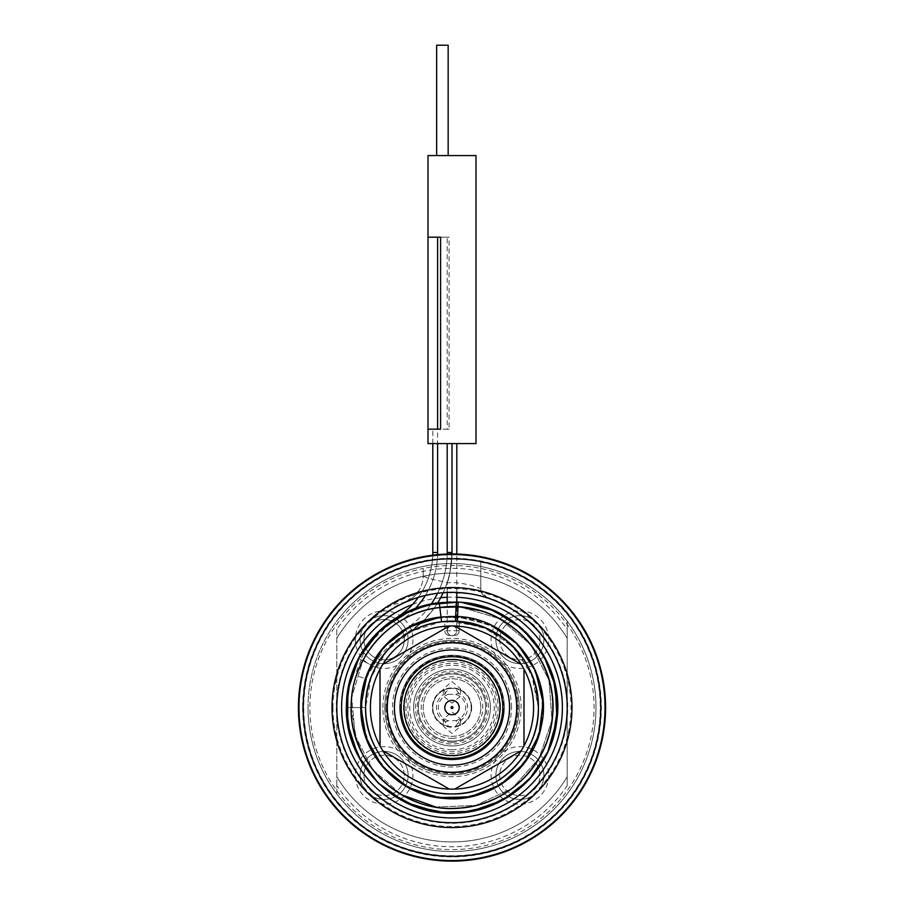 <?xml version="1.0" encoding="UTF-8"?>
<svg xmlns="http://www.w3.org/2000/svg" width="904" height="904" viewBox="0 0 904 904"><rect width="100%" height="100%" fill="white"/><g stroke="black" fill="none" stroke-linecap="round" stroke-linejoin="round"><path stroke-width="0.68" stroke-dasharray="4.52 3.39" d="M439.276 602.719L461.537 602.392L439.276 602.719L439.852 607.488C390.63 612.404 350.153 658.089 351.204 707.549C349.43 765.925 406.416 816.402 464.147 807.6C513.37 802.684 553.847 756.998 552.796 707.549C554.57 649.174 497.584 598.685 439.852 607.488L441.581 621.782C399.398 625.997 364.707 665.152 365.611 707.549C364.414 753.71 405.839 795.124 452 793.938C498.16 795.124 539.586 753.71 538.388 707.549C539.914 657.513 491.075 614.234 441.581 621.782C399.398 625.997 364.707 665.152 365.611 707.549C364.414 753.71 405.839 795.124 452 793.938C498.16 795.124 539.586 753.71 538.388 707.549C539.914 657.513 491.075 614.234 441.581 621.782C399.398 625.997 364.707 665.152 365.611 707.549C364.414 753.71 405.839 795.124 452 793.938C498.16 795.124 539.586 753.71 538.388 707.549C539.914 657.513 491.075 614.234 441.581 621.782L411.851 631.048L387.33 650.259L371.216 676.915L365.611 707.549C364.188 756.343 410.619 799.079 459.13 793.644C502.635 791.034 539.383 751.122 538.388 707.549C539.586 661.378 498.16 619.963 452 621.15C405.839 619.963 364.414 661.378 365.611 707.549C364.414 753.71 405.839 795.124 452 793.938C498.16 795.124 539.586 753.71 538.388 707.549C539.055 668.858 510.398 632.28 472.679 623.658C435.265 613.759 392.901 632.834 375.499 667.401C368.956 679.977 365.657 693.368 365.611 707.549A86.388 86.388 0 0 1 375.499 667.401C368.956 679.977 365.657 693.368 365.611 707.549C364.188 756.343 410.619 799.079 459.13 793.644C502.635 791.034 539.383 751.122 538.388 707.549C539.383 663.999 502.68 624.099 459.198 621.455L444.802 621.455C413.874 624.958 390.777 640.269 375.499 667.401C368.956 679.977 365.657 693.368 365.611 707.549C364.414 753.71 405.839 795.124 452 793.938C498.16 795.124 539.586 753.71 538.388 707.549C539.383 663.999 502.68 624.099 459.198 621.455L444.802 621.455C401.319 624.099 364.617 663.999 365.611 707.549L346.413 707.549C345.916 748.557 371.86 788.243 409.614 804.255C454.588 825.002 512.5 808.255 539.462 766.705C562.909 728.567 563.52 690.057 541.293 651.196C519.823 616.257 476.713 596.538 436.236 603.137L436.914 604.121L434.044 608.369L423.196 621.025L419.546 624.415L406.077 633.354C373.94 655.434 374.832 666.135 370.131 671.197L365.498 678.667C350.187 721.392 372.731 772.931 414.507 790.672C455.458 810.244 509.008 793.034 530.897 753.269C554.514 714.51 542.818 659.491 505.483 633.681C463.063 600.889 394.664 616.935 371.25 665.163L375.499 667.401A86.388 86.388 0 0 1 406.529 634.088A95.993 95.993 0 0 0 437.66 602.934A95.993 95.993 0 0 1 436.914 604.121A95.993 95.993 0 0 0 437.66 602.934A95.993 95.993 0 0 1 406.529 634.088A95.993 95.993 0 0 0 419.546 624.415A95.993 95.993 0 0 1 406.529 634.088L404.009 630.009A91.191 91.191 0 0 0 447.197 552.468L447.197 443.57L427.999 443.57M423.196 621.025C461.955 610.144 494.94 619.556 522.116 649.241C546.355 681.39 549.587 715.527 531.812 751.653C511.167 790.932 459.808 809.487 418.823 792.492C384.471 779.587 360.323 744.241 360.809 707.549L346.413 707.549A105.587 105.587 0 0 1 396.427 617.76A105.587 105.587 0 0 0 346.413 707.549C345.305 759.349 387.714 807.215 439.276 812.368C490.567 819.702 543.191 783.384 554.525 732.816C567.994 682.78 538.275 626.156 489.448 608.821C432.926 585.385 362.301 622.449 349.475 682.271C336.005 732.319 365.724 788.932 414.552 806.278C462.611 825.68 522.399 803.001 545.496 756.614C570.548 711.256 555.248 649.174 511.98 620.641C462.712 584.368 385.273 603.454 358.504 658.474L358.99 657.558M365.611 707.549A86.388 86.388 0 0 0 366.922 722.533A86.388 86.388 0 0 1 365.611 707.549C364.414 753.71 405.839 795.124 452 793.938C498.16 795.124 539.586 753.71 538.388 707.549C539.586 753.71 498.16 795.124 452 793.938C405.839 795.124 364.414 753.71 365.611 707.549C364.414 753.71 405.839 795.124 452 793.938C498.16 795.124 539.586 753.71 538.388 707.549A86.388 86.388 0 0 0 452 621.15A86.388 86.388 0 0 0 365.611 707.549C364.414 753.71 405.839 795.124 452 793.938C498.16 795.124 539.586 753.71 538.388 707.549A86.388 86.388 0 0 0 452 621.15A86.388 86.388 0 0 0 365.611 707.549C364.414 753.71 405.839 795.124 452 793.938C498.16 795.124 539.586 753.71 538.388 707.549C539.383 663.999 502.68 624.099 459.198 621.455L444.802 621.455C401.319 624.099 364.617 663.999 365.611 707.549L360.809 707.549A91.191 91.191 0 0 1 365.498 678.667L356.391 675.627C340.243 720.963 362.323 775.564 405.433 796.932C455.006 824.595 523.992 799.893 544.728 747.054C564.469 703.165 546.863 646.97 505.607 622.189C458.43 590.628 387.68 609.703 362.753 660.711L371.25 665.163C349.622 704.34 362.832 757.959 400.201 782.593C442.745 813.928 509.63 797.441 532.75 749.924C554.378 710.747 541.168 657.129 503.799 632.495C461.255 601.171 394.37 617.647 371.25 665.163L375.499 667.401C368.956 679.977 365.657 693.368 365.611 707.549A86.388 86.388 0 0 1 406.529 634.088L406.077 633.354M396.879 618.494L396.427 617.76A76.795 76.795 0 0 0 432.801 552.468A76.795 76.795 0 0 1 396.427 617.76L398.946 621.839A100.796 100.796 0 0 0 351.204 707.549A100.796 100.796 0 0 1 356.391 675.627C355.803 674.836 356.571 671.322 358.73 665.084C364.052 658.338 357.679 649.174 396.879 618.494L411.489 610.03M404.009 630.009A91.191 91.191 0 0 0 360.809 707.549C359.792 753.258 398.076 795.215 443.694 798.356C489.12 803.543 534.388 769.236 541.677 724.093C550.977 679.322 520.941 631.116 476.645 619.749C432.914 606.414 382.177 631.93 366.809 674.994C349.543 717.335 370.335 770.197 411.828 789.418C452.418 810.47 506.941 794.571 529.868 755.009C554.525 716.51 543.677 660.756 506.364 634.325C464.023 600.753 394.822 616.551 371.25 665.163L375.499 667.401C392.901 632.834 435.265 613.759 472.679 623.658C510.398 632.28 539.055 668.858 538.388 707.549A86.388 86.388 0 0 1 370.821 737.099A86.388 86.388 0 0 1 366.922 722.545A86.388 86.388 0 0 0 537.078 722.545A86.388 86.388 0 0 0 538.388 707.549C539.055 668.858 510.398 632.28 472.679 623.658C435.265 613.759 392.901 632.834 375.499 667.401L371.25 665.163C349.622 704.34 362.832 757.959 400.201 782.593C442.745 813.928 509.63 797.441 532.75 749.924C554.378 710.747 541.168 657.129 503.799 632.495C461.255 601.171 394.37 617.647 371.25 665.163L362.753 660.711C338.842 704.001 353.453 763.27 394.743 790.491C441.773 825.126 515.698 806.899 541.247 754.388C565.158 711.086 550.547 651.818 509.257 624.596C462.226 589.973 388.302 608.189 362.753 660.711L358.504 658.474L349.927 680.52L358.504 658.474L362.753 660.711C338.842 704.001 353.453 763.27 394.743 790.491C441.773 825.126 515.698 806.899 541.247 754.388C565.158 711.086 550.547 651.818 509.257 624.596C462.226 589.973 388.302 608.189 362.753 660.711L358.504 658.474L362.753 660.711L351.724 697.368L355.159 735.494L372.561 769.586L401.432 794.729L372.561 769.586L355.159 735.494L351.724 697.368L362.753 660.711C388.302 608.189 462.226 589.973 509.257 624.596C550.559 651.818 565.158 711.086 541.247 754.388C519.201 798.661 462.125 820.312 416.258 801.791C369.646 785.237 341.283 731.189 354.142 683.424C366.38 626.314 433.796 590.945 487.742 613.307C534.354 629.862 562.717 683.899 549.858 731.664C539.044 779.937 488.815 814.606 439.852 807.6C390.63 802.684 350.153 756.998 351.204 707.549C350.729 746.93 375.815 785.011 412.179 800.142C455.514 819.781 511.065 803.046 536.343 762.727C558.288 725.709 558.186 688.758 536.015 651.863C514.658 618.777 472.713 600.877 434.044 608.369M482.713 626.8L505.336 639.58L523.122 658.507L534.49 681.865L538.388 707.549L531.382 673.457L511.494 644.902L481.956 626.517L447.559 621.263M538.388 707.549L532.32 675.729L514.952 648.383L488.736 629.353L457.356 621.319L458.204 602.132A1.921 1.921 2.3 0 0 456.17 603.974L455.672 616.449L457.469 616.517C510.873 618.053 553.542 673.435 541.417 725.471C533.496 770.005 488.601 803.475 443.661 798.356C398.54 795.204 360.493 754.106 360.82 708.883C359.171 663.672 395.997 621.489 441.005 617.014L455.672 616.426L491.121 625.172L455.672 616.426L460.328 616.731M459.198 621.455L459.198 630.755L456.802 630.755C455.898 634.133 454.305 635.727 452 635.557L454.396 635.557A4.802 4.802 0 0 0 459.198 630.755L459.198 621.455L444.802 621.455L444.802 630.755L459.198 630.755A4.802 4.802 0 0 1 454.396 635.557L452 635.557C449.616 635.67 448.011 634.077 447.197 630.755C447.412 627.93 449.017 626.325 452 625.952C455.017 626.348 456.61 627.941 456.802 630.755A4.802 4.802 0 0 1 452 635.557A4.802 4.802 0 0 1 447.197 630.755A4.802 4.802 0 0 1 452 625.952A4.802 4.802 0 0 1 456.802 630.755A4.802 4.802 0 0 1 452 635.557A4.802 4.802 0 0 1 447.197 630.755L444.802 630.755L444.802 621.455L459.198 621.455M449.604 635.557A4.802 4.802 0 0 1 444.802 630.755A4.802 4.802 0 0 0 449.604 635.557M447.197 552.468L452 552.468C450.621 569.802 449.017 579.792 447.209 582.413C449.107 579.634 450.7 569.644 452 552.468C450.621 569.802 449.017 579.792 447.209 582.413C449.107 579.634 450.7 569.644 452 552.468L452 443.57L456.802 443.57L447.197 443.57L452 443.57L452 552.468L452 443.57M443.163 592.696A95.993 95.993 0 0 0 451.989 553.96A95.993 95.993 0 0 1 443.163 592.696A95.993 95.993 0 0 0 451.989 553.96A95.993 95.993 0 0 1 443.163 592.696M447.197 443.57L437.604 443.57L437.604 429.174L427.999 429.174L440.598 429.174M476.001 443.57L437.604 443.57L437.604 552.468L432.801 552.468L432.801 429.174L437.604 429.174L437.604 237.187L427.999 237.187L440.598 237.187M412.529 604.46A110.39 110.39 0 0 1 440.655 597.736M447.197 597.261A110.39 110.39 0 0 1 456.802 597.261M416.326 592.979L405.919 601.974C405.365 602.652 415.444 597.307 418.778 590.911C416.495 595.069 412.201 598.753 405.919 601.974L405.919 601.974A115.192 115.192 0 0 0 452 822.742A115.192 115.192 0 0 0 487.448 597.939L481.222 591.611L480.792 588.764L482.499 591.487A119.995 119.995 0 0 1 551.417 774.739A119.995 119.995 0 0 1 355.69 779.124A119.995 119.995 0 0 1 416.326 592.979L418.778 590.911A28.792 28.792 123.2 0 0 423.208 575.577A28.792 28.792 -56.8 0 1 405.919 601.974A115.192 115.192 0 0 1 487.448 597.939C488.352 597.849 464.905 590.99 447.175 592.459C426.372 592.9 405.003 602.075 405.919 601.974A115.192 115.192 0 0 0 375.442 621.477L365.928 630.992C365.634 629.331 373.985 621.071 375.442 621.477A20.159 20.159 0 0 1 404.28 639.67A20.159 20.159 0 0 1 380.234 659.445A20.159 20.159 0 0 1 365.928 630.992A115.192 115.192 0 0 0 365.928 784.096L375.442 793.622C373.985 794.085 365.442 785.474 365.928 784.096A20.159 20.159 0 0 1 384.121 755.269A20.159 20.159 0 0 1 403.907 779.316A20.159 20.159 0 0 1 363.962 775.417A20.159 20.159 0 0 1 384.121 755.269A20.159 20.159 0 0 1 404.28 775.417A20.159 20.159 0 0 1 375.442 793.622A115.192 115.192 0 0 0 528.558 793.622L538.072 784.096C538.366 785.757 530.015 794.017 528.558 793.622A115.192 115.192 0 0 0 538.072 630.992L528.558 621.477A115.192 115.192 0 0 0 487.448 597.939L487.233 597.872M363.962 639.67A20.159 20.159 0 0 1 384.121 619.511A20.159 20.159 0 0 1 404.28 639.67A20.159 20.159 0 0 1 384.121 659.83A20.159 20.159 0 0 1 363.962 639.67A20.159 20.159 0 0 0 384.121 659.83A20.159 20.159 0 0 0 404.28 639.67A20.159 20.159 0 0 0 384.121 619.511A20.159 20.159 0 0 0 363.962 639.67M412.925 639.67A28.792 28.792 0 0 1 384.121 668.463A28.792 28.792 0 0 1 355.328 639.67A28.792 28.792 0 0 1 384.121 610.867A28.792 28.792 0 0 1 412.925 639.67M567.192 785.678L567.192 621.15A143.985 143.985 0 0 0 336.808 621.15A143.985 143.985 0 0 1 567.192 621.15L567.192 638.326A134.391 134.391 0 0 0 336.808 638.326A134.391 134.391 0 0 1 567.192 638.326L567.192 776.762A134.391 134.391 0 0 1 336.808 776.762A134.391 134.391 0 0 0 567.192 776.762L567.192 785.678A139.182 139.182 0 0 1 336.808 785.678L336.808 793.938A143.985 143.985 0 0 0 567.192 793.938A143.985 143.985 0 0 1 336.808 793.938L336.808 629.421A139.182 139.182 0 0 1 567.192 629.421M336.808 629.421L336.808 785.678M548.671 775.417A28.792 28.792 0 0 1 519.879 804.221A28.792 28.792 0 0 1 491.075 775.417A28.792 28.792 0 0 1 519.879 746.625A28.792 28.792 0 0 1 548.671 775.417M519.879 610.867A28.792 28.792 0 0 1 548.671 639.67A28.792 28.792 0 0 1 519.879 668.463A28.792 28.792 0 0 1 491.075 639.67A28.792 28.792 0 0 1 519.879 610.867M384.121 804.221A28.792 28.792 0 0 1 355.328 775.417A28.792 28.792 0 0 1 384.121 746.625A28.792 28.792 0 0 1 412.925 775.417A28.792 28.792 0 0 1 384.121 804.221M511.517 707.549A59.517 59.517 0 0 0 452 648.032A59.517 59.517 0 0 0 392.483 707.549A59.517 59.517 0 0 0 452 767.055A59.517 59.517 0 0 0 511.517 707.549M308.015 707.549A143.985 143.985 0 0 0 452 851.534A143.985 143.985 0 0 0 595.985 707.549A143.985 143.985 0 0 0 452 563.554A143.985 143.985 0 0 0 308.015 707.549A143.985 143.985 0 0 1 452 563.554A143.985 143.985 0 0 1 595.985 707.549A143.985 143.985 0 0 1 452 851.534A143.985 143.985 0 0 1 308.015 707.549M405.704 601.454A115.757 115.757 0 0 0 363.001 781.553A115.757 115.757 0 0 0 547.869 772.423A115.757 115.757 0 0 0 487.618 597.408L487.448 597.939A9.594 9.594 -126 0 1 480.792 588.809L480.792 561.576C482.566 558.502 421.433 558.502 423.208 561.576A148.787 148.787 0 0 0 452 856.337A148.787 148.787 0 0 0 480.792 561.576L480.792 588.764C481.538 588.651 462.475 581.385 448.09 582.786C430.688 579.114 422.394 576.707 423.208 575.577L423.208 568.424A142.064 142.064 0 0 1 594.064 707.549A142.064 142.064 0 0 1 452 849.613A142.064 142.064 0 0 1 423.208 568.424L423.208 575.577A28.792 28.792 -56.8 0 1 405.919 601.974L405.919 601.974M480.804 566.469A143.996 143.996 0 0 1 571.588 787.746A143.996 143.996 0 0 1 332.412 787.746A143.996 143.996 0 0 1 423.196 566.469M336.808 707.549A115.192 115.192 0 0 0 528.558 793.622A20.159 20.159 0 0 1 499.72 775.417A20.159 20.159 0 0 1 523.766 755.642A20.159 20.159 0 0 1 519.879 795.576A20.159 20.159 0 0 1 499.72 775.417A20.159 20.159 0 0 1 519.879 755.269A20.159 20.159 0 0 1 538.072 784.096A115.192 115.192 0 0 0 528.558 621.477C530.015 621.014 538.558 629.613 538.072 630.992A20.159 20.159 0 0 1 519.879 659.83A20.159 20.159 0 0 1 500.093 635.783A20.159 20.159 0 0 1 540.038 639.67A20.159 20.159 0 0 1 519.879 659.83A20.159 20.159 0 0 1 499.72 639.67A20.159 20.159 0 0 1 528.558 621.477A115.192 115.192 0 0 0 336.808 707.549A115.192 115.192 0 0 1 538.072 630.992A115.192 115.192 0 0 1 567.192 707.549M384.121 795.576A20.159 20.159 0 0 0 404.28 775.417A20.159 20.159 0 0 0 384.121 755.269A20.159 20.159 0 0 0 363.962 775.417A20.159 20.159 0 0 0 384.121 795.576M487.618 597.408C485.324 596.934 483.617 594.968 482.499 591.487M303.213 707.549A148.787 148.787 0 0 0 452 856.337A148.787 148.787 0 0 0 600.787 707.549A148.787 148.787 0 0 0 452 558.762A148.787 148.787 0 0 0 303.213 707.549A148.787 148.787 0 0 0 452 856.337A148.787 148.787 0 0 0 600.787 707.549A148.787 148.787 0 0 0 452 558.762A148.787 148.787 0 0 0 303.213 707.549M298.41 707.549A153.59 153.59 0 0 1 452 553.96A153.59 153.59 0 0 1 605.59 707.549A153.59 153.59 0 0 1 452 861.128A153.59 153.59 0 0 1 298.41 707.549M540.038 775.417A20.159 20.159 0 0 0 519.879 755.269A20.159 20.159 0 0 0 499.72 775.417A20.159 20.159 0 0 0 519.879 795.576A20.159 20.159 0 0 0 540.038 775.417M519.879 619.511A20.159 20.159 0 0 0 499.72 639.67A20.159 20.159 0 0 0 519.879 659.83A20.159 20.159 0 0 0 540.038 639.67A20.159 20.159 0 0 0 519.879 619.511M509.596 707.549A57.596 57.596 0 0 0 452 649.953A57.596 57.596 0 0 0 394.404 707.549A57.596 57.596 0 0 0 452 765.146A57.596 57.596 0 0 0 509.596 707.549A57.596 57.596 0 0 0 452 649.953A57.596 57.596 0 0 0 394.404 707.549A57.596 57.596 0 0 0 452 765.146A57.596 57.596 0 0 0 509.596 707.549A57.596 57.596 0 0 0 452 649.953A57.596 57.596 0 0 0 394.404 707.549A57.596 57.596 0 0 1 452 649.953A57.596 57.596 0 0 1 509.596 707.549A57.596 57.596 0 0 1 452 765.146A57.596 57.596 0 0 1 394.404 707.549A57.596 57.596 0 0 1 452 649.953A57.596 57.596 0 0 1 509.596 707.549A57.596 57.596 0 0 0 452 649.953A57.596 57.596 0 0 0 394.404 707.549A57.596 57.596 0 0 0 452 765.146A57.596 57.596 0 0 0 509.596 707.549A57.596 57.596 0 0 1 452 765.146A57.596 57.596 0 0 1 394.404 707.549A57.596 57.596 0 0 0 452 765.146A57.596 57.596 0 0 0 509.596 707.549A57.596 57.596 0 0 1 452 765.146A57.596 57.596 0 0 1 394.404 707.549A57.596 57.596 0 0 1 452 649.953A57.596 57.596 0 0 1 509.596 707.549A57.596 57.596 0 0 1 452 765.146A57.596 57.596 0 0 1 394.404 707.549A57.596 57.596 0 0 1 452 649.953A57.596 57.596 0 0 1 509.596 707.549M452 745.947A38.397 38.397 0 0 1 413.603 707.549A38.397 38.397 0 0 1 452 669.152A38.397 38.397 0 0 1 490.397 707.549A38.397 38.397 0 0 1 452 745.947A38.397 38.397 0 0 0 490.397 707.549A38.397 38.397 0 0 0 452 669.152A38.397 38.397 0 0 0 413.603 707.549A38.397 38.397 0 0 0 452 745.947A38.397 38.397 0 0 1 413.603 707.549A38.397 38.397 0 0 1 452 669.152A38.397 38.397 0 0 1 490.397 707.549A38.397 38.397 0 0 0 452 669.152A38.397 38.397 0 0 1 490.397 707.549A38.397 38.397 0 0 1 452 745.947A38.397 38.397 0 0 0 490.397 707.549A38.397 38.397 0 0 1 452 745.947A38.397 38.397 0 0 1 413.603 707.549A38.397 38.397 0 0 1 452 669.152A38.397 38.397 0 0 1 490.397 707.549A38.397 38.397 0 0 1 452 745.947A38.397 38.397 0 0 1 413.603 707.549A38.397 38.397 0 0 1 452 669.152A38.397 38.397 0 0 1 490.397 707.549A38.397 38.397 0 0 1 452 745.947A38.397 38.397 0 0 1 413.603 707.549A38.397 38.397 0 0 1 452 669.152M480.792 707.549A28.792 28.792 0 0 0 452 678.746A28.792 28.792 0 0 0 423.208 707.549A28.792 28.792 0 0 0 452 736.342A28.792 28.792 0 0 0 480.792 707.549A28.792 28.792 0 0 1 452 736.342A28.792 28.792 0 0 1 423.208 707.549A28.792 28.792 0 0 1 452 678.746A28.792 28.792 0 0 1 480.792 707.549M452 688.351A19.199 19.199 0 0 0 432.801 707.549A19.199 19.199 0 0 0 452 726.748L455.492 726.42L460.644 719.03L452 711.934L443.356 719.03L448.508 726.42L452 726.748A19.199 19.199 0 0 0 471.199 707.549A19.199 19.199 0 0 0 452 688.351L448.508 688.667L443.356 696.069L452 703.154L460.644 696.069L455.492 688.667L452 688.351M455.492 688.667A19.199 19.199 0 0 1 455.492 726.42M458.317 721.787L460.644 726.24L452 733.483L443.367 726.24L445.683 721.787L448.35 720.725L455.65 720.725L458.317 721.787A15.583 15.583 0 0 0 458.317 693.3L455.65 694.374L448.35 694.374L445.683 693.3L443.367 688.859L452 681.605L460.644 688.859L458.317 693.3M452 673.943A33.595 33.595 0 0 0 418.405 707.549A33.595 33.595 0 0 0 452 741.144A33.595 33.595 0 0 0 485.595 707.549A33.595 33.595 0 0 0 452 673.943A33.595 33.595 0 0 1 485.595 707.549A33.595 33.595 0 0 1 452 741.144A33.595 33.595 0 0 1 418.405 707.549A33.595 33.595 0 0 1 452 673.943A33.595 33.595 0 0 1 485.595 707.549A33.595 33.595 0 0 1 452 741.144A33.595 33.595 0 0 1 418.405 707.549A33.595 33.595 0 0 1 452 673.943M488.465 707.549A36.465 36.465 0 0 0 452 671.084A36.465 36.465 0 0 0 415.535 707.549A36.465 36.465 0 0 0 452 744.003A36.465 36.465 0 0 0 488.465 707.549M471.673 707.549A19.673 19.673 0 0 1 452 727.223A19.673 19.673 0 0 1 432.327 707.549A19.673 19.673 0 0 1 452 687.865A19.673 19.673 0 0 1 471.673 707.549M459.198 707.549A7.198 7.198 0 0 0 452 700.351A7.198 7.198 0 0 0 444.802 707.549A7.198 7.198 0 0 0 452 714.748A7.198 7.198 0 0 0 459.198 707.549M499.991 707.549A47.991 47.991 0 0 0 452 659.547A47.991 47.991 0 0 0 404.009 707.549A47.991 47.991 0 0 0 452 755.541A47.991 47.991 0 0 0 499.991 707.549A47.991 47.991 0 0 0 452 659.547A47.991 47.991 0 0 0 404.009 707.549M523.992 669.152A81.597 81.597 0 0 0 521.246 664.395A81.597 81.597 0 0 1 523.992 669.152L523.992 745.947A81.597 81.597 0 0 1 521.246 750.693L454.746 789.09A81.597 81.597 0 0 1 449.254 789.09L382.754 750.693A81.597 81.597 0 0 1 380.008 745.947L380.008 669.152A81.597 81.597 0 0 1 382.754 664.395A81.597 81.597 0 0 0 380.008 669.152M449.254 625.997A81.597 81.597 0 0 1 454.746 625.997A81.597 81.597 0 0 0 449.254 625.997L382.754 664.395M454.746 625.997L521.246 664.395M386.72 707.549A65.28 65.28 0 0 0 452 772.818A65.28 65.28 0 0 0 517.28 707.549A65.28 65.28 0 0 1 452 772.818A65.28 65.28 0 0 1 386.72 707.549A65.28 65.28 0 0 1 452 642.269A65.28 65.28 0 0 1 517.28 707.549A65.28 65.28 0 0 0 452 642.269A65.28 65.28 0 0 0 386.72 707.549A65.28 65.28 0 0 1 452 642.269A65.28 65.28 0 0 1 517.28 707.549M519.19 707.549A67.19 67.19 0 0 0 452 640.348A67.19 67.19 0 0 0 384.81 707.549A67.19 67.19 0 0 1 452 640.348A67.19 67.19 0 0 1 519.19 707.549A67.19 67.19 0 0 1 452 774.739A67.19 67.19 0 0 1 384.81 707.549A67.19 67.19 0 0 0 452 774.739A67.19 67.19 0 0 0 519.19 707.549A67.19 67.19 0 0 0 452 640.348A67.19 67.19 0 0 0 384.81 707.549A67.19 67.19 0 0 0 452 774.739A67.19 67.19 0 0 0 519.19 707.549A67.19 67.19 0 0 1 452 774.739A67.19 67.19 0 0 1 384.81 707.549M382.889 707.549A69.111 69.111 0 0 1 452 638.439A69.111 69.111 0 0 1 521.111 707.549A69.111 69.111 0 0 1 452 776.66A69.111 69.111 0 0 1 382.889 707.549M523.992 745.936A81.597 81.597 0 0 1 521.246 750.693M454.746 789.09A81.597 81.597 0 0 1 449.254 789.09M382.754 750.693A81.597 81.597 0 0 1 380.008 745.936M448.508 688.667A19.199 19.199 0 0 0 448.508 726.42M418.281 597.408A76.795 76.795 0 0 0 432.756 555.169M432.801 429.174L427.999 429.174L427.999 237.187L449.062 237.187L449.062 429.174L437.604 429.174L447.197 429.174L447.197 237.187L437.604 237.187M476.001 155.59L427.999 155.59M449.062 429.174L447.197 429.174M449.062 237.187L447.197 237.187M448.158 155.59L436.643 155.59L448.158 155.59L436.643 155.59L448.158 155.59L448.158 45.2L436.643 45.2L448.158 45.2L436.643 45.2L436.643 155.59M378.945 783.779L389.115 792.367L378.945 783.779M446.938 813.012L460.125 812.82L446.938 813.012M548.14 751.213L552.819 738.941L548.14 751.213M553.214 677.48L548.694 665.118L553.214 677.48M399.681 707.549A52.319 52.319 0 0 0 452 759.857A52.319 52.319 0 0 0 504.319 707.549A52.319 52.319 0 0 0 452 655.231A52.319 52.319 0 0 0 399.681 707.549A52.319 52.319 0 0 0 452 759.857A52.319 52.319 0 0 0 504.319 707.549A52.319 52.319 0 0 0 452 655.231A52.319 52.319 0 0 0 399.681 707.549A52.319 52.319 0 0 1 452 655.231A52.319 52.319 0 0 1 504.319 707.549A52.319 52.319 0 0 1 452 759.857A52.319 52.319 0 0 1 399.681 707.549A52.319 52.319 0 0 0 452 759.857A52.319 52.319 0 0 0 504.319 707.549A52.319 52.319 0 0 0 452 655.231A52.319 52.319 0 0 0 399.681 707.549M452 656.666A50.873 50.873 0 0 1 502.873 707.549A50.873 50.873 0 0 1 452 758.422A50.873 50.873 0 0 1 401.127 707.549A50.873 50.873 0 0 1 452 656.666A50.873 50.873 0 0 0 401.127 707.549A50.873 50.873 0 0 0 452 758.422A50.873 50.873 0 0 0 502.873 707.549A50.873 50.873 0 0 0 452 656.666M452 661.468A46.081 46.081 0 0 0 405.919 707.549A46.081 46.081 0 0 0 452 753.62A46.081 46.081 0 0 0 498.081 707.549A46.081 46.081 0 0 0 452 661.468M407.851 707.549A44.149 44.149 0 0 1 452 663.389A44.149 44.149 0 0 1 496.149 707.549A44.149 44.149 0 0 1 452 751.699A44.149 44.149 0 0 1 407.851 707.549M543.88 775.417A24.001 24.001 0 0 1 496.658 781.497A24.001 24.001 0 0 1 495.878 775.417A24.001 24.001 0 0 0 519.879 799.418A24.001 24.001 0 0 0 543.88 775.417A24.001 24.001 0 0 0 519.879 751.427A24.001 24.001 0 0 0 495.878 775.417A24.001 24.001 0 0 1 525.947 752.207A24.001 24.001 0 0 1 543.88 775.417M519.879 615.669A24.001 24.001 0 0 1 525.958 662.881A24.001 24.001 0 0 1 519.879 663.672A24.001 24.001 0 0 0 543.88 639.67A24.001 24.001 0 0 0 519.879 615.669A24.001 24.001 0 0 0 495.878 639.67A24.001 24.001 0 0 0 519.879 663.672A24.001 24.001 0 0 1 496.658 633.591A24.001 24.001 0 0 1 519.879 615.669M360.12 639.67A24.001 24.001 0 0 1 407.342 633.591A24.001 24.001 0 0 1 408.122 639.67A24.001 24.001 0 0 0 384.121 615.669A24.001 24.001 0 0 0 360.12 639.67A24.001 24.001 0 0 0 384.121 663.672A24.001 24.001 0 0 0 408.122 639.67A24.001 24.001 0 0 1 378.053 662.881A24.001 24.001 0 0 1 360.12 639.67M384.121 799.418A24.001 24.001 0 0 1 378.041 752.207A24.001 24.001 0 0 1 384.121 751.427A24.001 24.001 0 0 0 360.12 775.417A24.001 24.001 0 0 0 384.121 799.418A24.001 24.001 0 0 0 408.122 775.417A24.001 24.001 0 0 0 384.121 751.427A24.001 24.001 0 0 1 407.342 781.497A24.001 24.001 0 0 1 384.121 799.418M400.167 707.549A51.833 51.833 0 0 0 452 759.383A51.833 51.833 0 0 0 503.833 707.549A51.833 51.833 0 0 1 452 759.383A51.833 51.833 0 0 1 400.167 707.549A51.833 51.833 0 0 1 452 655.705A51.833 51.833 0 0 1 503.833 707.549A51.833 51.833 0 0 0 452 655.705A51.833 51.833 0 0 0 400.167 707.549M447.197 602.064L447.197 630.755A4.802 4.802 0 0 1 452 625.952A4.802 4.802 0 0 1 456.802 630.755L456.802 606.754L447.197 606.754L456.802 606.754L456.802 602.064M398.946 621.839A81.597 81.597 0 0 0 437.604 552.468M437.57 593.261A91.191 91.191 0 0 0 447.186 554.039M425.343 595.487A81.597 81.597 0 0 0 437.57 554.638M351.204 707.549L356.571 739.992M361.769 707.549A90.23 90.23 0 0 0 452 797.78A90.23 90.23 0 0 0 542.231 707.549A90.23 90.23 0 0 0 452 617.308A90.23 90.23 0 0 0 361.769 707.549M528.558 793.622A115.192 115.192 0 0 0 538.072 784.096M365.928 784.096A115.192 115.192 0 0 0 375.442 793.622M332.966 707.549A119.034 119.034 0 0 0 452 826.572A119.034 119.034 0 0 0 571.034 707.549A119.034 119.034 0 0 0 452 588.515A119.034 119.034 0 0 0 332.966 707.549M480.792 562.141A148.222 148.222 0 0 1 575.272 789.859A148.222 148.222 0 0 1 328.728 789.859A148.222 148.222 0 0 1 423.208 562.141M302.648 707.549A149.352 149.352 0 0 0 452 856.902A149.352 149.352 0 0 0 601.352 707.549A149.352 149.352 0 0 0 452 558.197A149.352 149.352 0 0 0 302.648 707.549M298.975 707.549A153.025 153.025 0 0 1 452 554.525A153.025 153.025 0 0 1 605.025 707.549A153.025 153.025 0 0 1 452 860.574A153.025 153.025 0 0 1 298.975 707.549M452 738.331A30.781 30.781 0 0 0 482.781 707.549A30.781 30.781 0 0 0 452 676.757A30.781 30.781 0 0 0 421.219 707.549A30.781 30.781 0 0 0 452 738.331M455.65 694.374A13.673 13.673 0 0 1 455.65 720.725M445.683 721.787A15.583 15.583 0 0 1 445.683 693.3M448.35 720.725A13.673 13.673 0 0 1 448.35 694.374M452 742.263A34.725 34.725 0 0 1 417.275 707.549A34.725 34.725 0 0 1 452 672.825A34.725 34.725 0 0 1 486.725 707.549A34.725 34.725 0 0 1 452 742.263M385.929 707.549A66.071 66.071 0 0 0 452 773.621A66.071 66.071 0 0 0 518.071 707.549A66.071 66.071 0 0 0 452 641.478A66.071 66.071 0 0 0 385.929 707.549M435.773 807.023L475.933 805.453L512.297 788.311L539.066 758.332L551.982 720.262L548.999 680.181L530.591 644.439L499.686 618.743L461.187 607.172L499.686 618.743L530.591 644.439L548.999 680.181L551.982 720.262L539.066 758.332L512.297 788.311L475.933 805.453L435.773 807.023M479.391 610.55L458.091 606.934L479.391 610.55M363.408 685.944L361.091 714.691L367.871 742.726L383.07 767.247L405.161 785.791L431.942 796.503L460.724 798.322L488.646 791.056L512.896 775.429L531.043 753.021L541.293 726.059L542.603 697.244L534.852 669.457L518.817 645.479L496.093 627.715L468.95 617.94L440.112 617.127L470.317 618.212L498.499 629.105L521.585 648.609L537.021 674.576L543.134 704.171L539.225 734.138L525.755 761.179L504.172 782.344L476.871 795.283L446.836 798.594L417.365 791.904L391.692 775.948L372.651 752.49L362.323 724.093L361.837 693.876L371.25 665.163M456.057 606.855L457.865 606.923M500.477 707.549A48.477 48.477 0 0 0 452 659.072A48.477 48.477 0 0 0 403.523 707.549A48.477 48.477 0 0 0 452 756.026A48.477 48.477 0 0 0 500.477 707.549M452 749.778A42.239 42.239 0 0 1 409.761 707.549A42.239 42.239 0 0 1 452 665.31A42.239 42.239 0 0 1 494.239 707.549A42.239 42.239 0 0 1 452 749.778M456.802 592.459L456.802 554.039M447.197 592.459L447.197 582.436M480.905 590.278L481.222 591.611M393.771 604.369L404.935 602.38L418.428 597.352L437.344 593.295L445.514 592.538L469.673 593.713L490.612 598.403M460.644 719.03L460.644 726.24M443.356 719.03L443.356 726.24M443.356 688.859L443.356 696.069M460.644 688.859L460.644 696.069"/><path stroke-width="1.36" d="M411.286 610.121L436.282 603.126M411.489 610.03L380.753 629.613L358.504 658.474L347.825 690.283L347.667 723.833L358.041 755.733L377.906 782.774L405.241 802.221L437.299 812.108L470.848 811.442L502.488 800.289L529.032 779.768L547.79 751.958L556.887 719.674L555.406 686.159L543.473 654.801L522.309 628.766L494.047 610.686L461.537 602.392L494.047 610.686L522.309 628.766L543.473 654.801L555.406 686.159L556.887 719.674L547.79 751.958L529.032 779.768L502.488 800.289L470.848 811.442L437.299 812.108L405.241 802.221L377.906 782.774L358.041 755.733L347.667 723.833L347.825 690.283L358.99 657.558M447.559 621.263L441.581 621.782C399.398 625.997 364.707 665.152 365.611 707.549A86.388 86.388 0 0 1 452 621.15A86.388 86.388 0 0 1 538.388 707.549C539.428 663.333 501.55 623.025 457.356 621.319L441.581 621.782L441.005 617.014L460.328 616.731M482.713 626.8L457.356 621.319L458.204 602.132C517.45 603.928 566.119 662.847 556.683 721.369C551.09 771.315 505.528 812.526 455.277 813.091C396.11 816.617 342.356 762.298 346.503 703.165C347.588 652.925 389.274 607.793 439.276 602.719C389.274 607.793 347.588 652.925 346.503 703.165C342.356 762.298 396.11 816.617 455.277 813.091C505.528 812.526 551.09 771.315 556.683 721.369C566.119 662.847 517.45 603.928 458.204 602.132A1.921 1.921 0 0 0 456.17 603.974A1.921 1.921 0 0 1 458.204 602.132M447.186 554.039A91.191 91.191 0 0 0 447.197 552.468L452 552.468A95.993 95.993 0 0 1 451.989 553.96A95.993 95.993 0 0 0 452 552.468A95.993 95.993 0 0 1 451.989 553.96A95.993 95.993 0 0 0 452 552.468L452 443.57M437.66 602.934A95.993 95.993 0 0 0 443.163 592.696A95.993 95.993 0 0 1 437.66 602.934A95.993 95.993 0 0 0 443.163 592.696A95.993 95.993 0 0 1 437.66 602.934M476.001 443.57L427.999 443.57L427.999 429.174L440.598 429.174L440.598 237.187L427.999 237.187L427.999 155.59L476.001 155.59L476.001 443.57M365.611 707.549C364.414 753.71 405.839 795.124 452 793.938C498.16 795.124 539.586 753.71 538.388 707.549A86.388 86.388 0 0 1 452 793.938A86.388 86.388 0 0 1 365.611 707.549C364.414 753.71 405.839 795.124 452 793.938C498.16 795.124 539.586 753.71 538.388 707.549M456.802 597.261A110.39 110.39 0 0 1 562.39 707.549A110.39 110.39 0 0 1 452 817.939A110.39 110.39 0 0 1 412.529 604.46M440.655 597.736A110.39 110.39 0 0 1 447.197 597.261M567.192 707.549A115.192 115.192 0 0 1 452 822.73A115.192 115.192 0 0 1 336.808 707.549A115.192 115.192 0 0 1 452 592.357A115.192 115.192 0 0 1 567.192 707.549M605.59 707.549A153.59 153.59 0 0 0 452 553.96A153.59 153.59 0 0 0 298.41 707.549A153.59 153.59 0 0 0 452 861.128A153.59 153.59 0 0 0 605.59 707.549A153.59 153.59 0 0 0 452 553.96A153.59 153.59 0 0 0 298.41 707.549A153.59 153.59 0 0 0 452 861.128A153.59 153.59 0 0 0 605.59 707.549M303.213 707.549A148.787 148.787 0 0 1 452 558.762A148.787 148.787 0 0 1 600.787 707.549A148.787 148.787 0 0 1 452 856.337A148.787 148.787 0 0 1 303.213 707.549M332.017 707.549A119.983 119.983 0 0 1 452 587.555A119.983 119.983 0 0 1 571.983 707.549A119.983 119.983 0 0 1 452 827.533A119.983 119.983 0 0 1 332.017 707.549M452 706.589A0.96 0.96 0 0 1 452.96 707.549A0.96 0.96 0 0 1 452 708.51A0.96 0.96 0 0 1 451.039 707.549A0.96 0.96 0 0 1 452 706.589M459.198 707.549A7.198 7.198 0 0 1 452 714.748A7.198 7.198 0 0 1 444.802 707.549A7.198 7.198 0 0 1 452 700.351A7.198 7.198 0 0 1 459.198 707.549M499.991 707.549A47.991 47.991 0 0 0 452 659.547A47.991 47.991 0 0 0 404.009 707.549A47.991 47.991 0 0 0 452 755.541A47.991 47.991 0 0 0 499.991 707.549M509.596 707.549A57.596 57.596 0 0 0 452 649.953A57.596 57.596 0 0 0 394.404 707.549A57.596 57.596 0 0 0 452 765.146A57.596 57.596 0 0 0 509.596 707.549M380.008 745.947L380.008 669.152A81.597 81.597 0 0 1 382.754 664.395L449.254 625.997A81.597 81.597 0 0 1 454.746 625.997L521.246 664.395A81.597 81.597 0 0 1 523.992 669.152L523.992 745.947A81.597 81.597 0 0 1 521.246 750.693L454.746 789.09A81.597 81.597 0 0 1 449.254 789.09L382.754 750.693A81.597 81.597 0 0 1 380.008 745.947M380.008 745.936A81.597 81.597 0 0 1 380.008 669.152M382.754 664.395A81.597 81.597 0 0 1 449.254 625.997M454.746 625.997A81.597 81.597 0 0 1 521.246 664.395M523.992 669.152A81.597 81.597 0 0 1 523.992 745.936M521.246 750.693A81.597 81.597 0 0 1 454.746 789.09M449.254 789.09A81.597 81.597 0 0 1 382.754 750.693M458.158 602.132L428.123 604.686L400.031 615.624L376.177 634.054L358.504 658.474L376.177 634.054L400.031 615.624L428.123 604.686L458.158 602.132L439.276 602.719L458.158 602.132M396.427 617.76A105.587 105.587 0 0 0 346.413 707.549A105.587 105.587 0 0 1 396.427 617.76A76.795 76.795 0 0 0 418.281 597.408M432.756 555.169A76.795 76.795 0 0 0 432.801 552.468L432.801 443.57M427.999 429.174L427.999 237.187M436.643 155.59L436.643 45.2L448.158 45.2L448.158 155.59M455.559 619.33L455.672 616.449L455.559 619.33A1.921 1.921 -177.7 0 0 457.356 621.319A1.921 1.921 0 0 1 455.559 619.33A1.921 1.921 0 0 0 457.356 621.319M349.927 680.52L346.413 708.34L350.345 736.116L361.453 761.857L378.945 783.779L361.453 761.857L350.345 736.116L346.413 708.34L349.927 680.52M389.115 792.367L416.495 806.989L446.938 813.012L416.495 806.989L389.115 792.367M460.125 812.82L487.595 806.956L512.557 794.051L533.224 775.022L548.14 751.213L533.224 775.022L512.557 794.051L487.595 806.956L460.125 812.82M552.819 738.941L557.587 708.239L553.214 677.48L557.587 708.239L552.819 738.941M548.694 665.118L534.094 641.139L513.687 621.85L488.917 608.618L461.537 602.392L488.917 608.618L513.687 621.85L534.094 641.139L548.694 665.118M456.057 606.855L439.852 607.488C392.133 612.324 352.357 655.377 351.294 703.335C347.317 759.744 398.585 811.611 455.04 808.289C502.997 807.792 546.513 768.513 551.903 720.861C560.977 665.028 514.625 608.742 458.091 606.934L439.852 607.488L441.005 617.014L455.672 616.426L441.005 617.014C396.02 621.489 359.204 663.638 360.82 708.815C360.459 754.026 398.438 795.136 443.536 798.345C488.454 803.52 533.371 770.14 541.383 725.641C553.598 673.661 511.088 618.223 457.718 616.528L455.672 616.449L456.17 603.974M431.231 604.019L431.231 604.019A91.191 91.191 0 0 0 437.57 593.261M447.197 552.468L447.197 443.57M415.275 608.55A81.597 81.597 0 0 0 425.343 595.487M437.57 554.638A81.597 81.597 0 0 0 437.604 552.468L437.604 443.57M356.571 739.992L361.51 751.936M605.025 707.549A153.025 153.025 0 0 0 452 554.525A153.025 153.025 0 0 0 298.975 707.549A153.025 153.025 0 0 0 452 860.574A153.025 153.025 0 0 0 605.025 707.549M502.805 707.549A50.805 50.805 0 0 0 452 656.733A50.805 50.805 0 0 0 401.195 707.549A50.805 50.805 0 0 0 452 758.354A50.805 50.805 0 0 0 502.805 707.549M516.715 707.549A64.715 64.715 0 0 0 452 642.834A64.715 64.715 0 0 0 387.285 707.549A64.715 64.715 0 0 0 452 772.253A64.715 64.715 0 0 0 516.715 707.549M432.801 552.468L437.604 552.468M437.604 429.174L437.604 237.187M401.432 794.729L435.773 807.023L401.432 794.729M461.187 607.172L479.391 610.55L461.187 607.172M371.058 665.547L363.408 685.944M440.112 617.127L409.286 626.981L383.827 646.97L366.967 674.599L360.82 706.374L366.154 738.297L382.302 766.355L407.229 786.988L437.807 797.622L470.159 796.91L500.24 784.943L524.23 763.213L539.123 734.477L543.044 702.351L535.496 670.881L517.427 644.021L491.121 625.172L517.427 644.021L535.496 670.881L543.044 702.351L539.123 734.477L524.23 763.213L500.24 784.943L470.159 796.91L437.807 797.622L407.229 786.988L382.302 766.355L366.154 738.297L360.82 706.374L366.967 674.599L383.827 646.97L409.286 626.981L440.112 617.127M457.865 606.923C514.421 608.595 560.909 664.835 551.926 720.691C546.615 768.377 503.132 807.735 455.153 808.289C398.675 811.679 347.339 759.823 351.294 703.38C352.323 655.411 392.121 612.324 439.852 607.488C390.63 612.404 350.153 658.089 351.204 707.549C349.43 765.925 406.416 816.402 464.147 807.6C513.37 802.684 553.847 756.998 552.796 707.549C554.57 649.174 497.584 598.685 439.852 607.488L439.276 602.719M456.802 602.064L456.802 592.459M456.802 554.039L456.802 443.57M447.197 602.064L447.197 592.459"/></g></svg>
